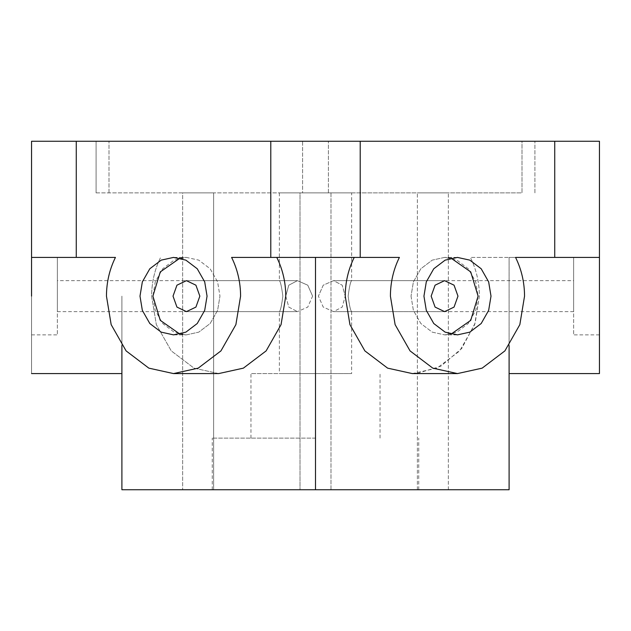 <?xml version="1.0" encoding="UTF-8"?>
<svg xmlns="http://www.w3.org/2000/svg" width="631" height="631" viewBox="0 0 631 631"><rect width="100%" height="100%" fill="white"/><g stroke="black" fill="none" stroke-linecap="round" stroke-linejoin="round"><path stroke-width="0.47" stroke-dasharray="3.15 2.37" d="M179.977 334.138L186.429 334.864L198.773 332.143L210.147 323.522L217.608 310.389L219.967 296.136L217.608 310.389L210.147 323.522L198.773 332.143L186.429 334.864L174.085 332.143L162.719 323.522L155.25 310.389L152.899 296.136L155.25 281.883L162.719 268.759L174.085 260.138L186.429 257.416L198.773 260.138L210.147 268.759L217.608 281.883L219.967 296.136L217.608 281.883L210.147 268.759L198.773 260.138L186.429 257.416L179.977 258.142M423.945 296.136L426.296 281.883L433.765 268.759L445.131 260.138L457.475 257.416L469.819 260.138L481.185 268.759L488.654 281.883L491.005 296.136L488.654 310.389L481.185 323.522L469.819 332.143L457.475 334.864L445.131 332.143L433.765 323.522L426.296 310.389L423.945 296.136M451.023 258.142L444.571 257.416L432.227 260.138L420.853 268.759L413.392 281.883L411.033 296.136L413.392 281.883L420.853 268.759L432.227 260.138L444.571 257.416L456.915 260.138L468.281 268.759L475.75 281.883L478.101 296.136L475.75 310.389L468.281 323.522L456.915 332.143L444.571 334.864L451.023 334.138M139.995 296.136L142.346 281.883L149.815 268.759L161.181 260.138L173.525 257.416L185.869 260.138L197.235 268.759L204.704 281.883L207.055 296.136L204.704 310.389L197.235 323.522L185.869 332.143L173.525 334.864L161.181 332.143L149.815 323.522L142.346 310.389L139.995 296.136M31.55 296.136L31.55 373.584L31.55 257.416L115.441 257.416C109.51 269.421 106.521 282.325 106.458 296.136L111.166 324.642L126.105 350.899L148.837 368.141L173.525 373.584L198.213 368.141L220.945 350.899L235.884 324.642L240.592 296.136C240.529 282.325 237.54 269.421 231.609 257.416L399.391 257.416C393.46 269.421 390.471 282.325 390.408 296.136L395.116 324.642L410.055 350.899L432.787 368.141L457.475 373.584L482.163 368.141L504.895 350.899L519.834 324.642L524.542 296.136C524.479 282.325 521.49 269.421 515.559 257.416L599.45 257.416L509.099 257.416L509.099 373.584L509.099 257.416L599.45 257.416L599.45 141.257L554.736 141.257L554.736 257.416M57.366 296.136L57.366 257.416L57.366 296.136C57.366 276.165 57.366 276.165 57.366 296.136C57.366 276.165 57.366 276.165 57.366 296.136C57.366 316.115 57.366 316.115 57.366 296.136C57.366 316.115 57.366 316.115 57.366 296.136L57.366 334.864L57.366 296.136M599.45 296.136L599.45 373.584L599.45 257.416L573.634 257.416M573.634 296.136L573.634 257.416L573.634 296.136C573.634 276.165 573.634 276.165 573.634 296.136C573.634 276.165 573.634 276.165 573.634 296.136C573.634 316.115 573.634 316.115 573.634 296.136C573.634 316.115 573.634 316.115 573.634 296.136L573.634 334.864L573.634 296.136M173.525 373.584L218.697 373.584L194.009 368.141L171.277 350.899L156.338 324.642L151.629 296.136C151.692 282.325 154.69 269.421 160.621 257.416C154.69 269.421 151.692 282.325 151.629 296.136L156.338 324.642L171.277 350.899L194.009 368.141L218.697 373.584L243.385 368.141L266.124 350.899L281.055 324.642L285.764 296.136C285.709 282.325 282.712 269.421 276.78 257.416M121.901 296.136L121.901 373.584L121.901 296.136M354.22 257.416C348.288 269.421 345.291 282.325 345.236 296.136L342.199 307.092L333.57 311.627L323.23 307.084L318.41 296.136L323.238 307.092L333.57 311.627L342.215 307.076L345.236 296.136L342.199 285.18L333.57 280.653L323.23 285.188L318.41 296.136L323.238 285.188L333.57 280.653L342.215 285.204L345.236 296.136L349.945 324.642L364.876 350.899L387.615 368.141L412.303 373.584L457.475 373.584M417.375 373.355L440.88 366.201L461.75 348.454L475.159 323.135L479.371 296.136C479.308 282.325 476.31 269.421 470.379 257.416L509.099 257.416L470.379 257.416C476.31 269.421 479.308 282.325 479.371 296.136L474.662 324.642L459.723 350.899L436.991 368.141L412.303 373.584M315.5 438.111L212.245 438.111L315.5 438.111M315.5 373.584L250.964 373.584L315.5 373.584M121.901 345.567L121.901 489.743L315.5 489.743C295.529 489.743 295.529 489.743 315.5 489.743C295.529 489.743 295.529 489.743 315.5 489.743C335.471 489.743 335.471 489.743 315.5 489.743C335.471 489.743 335.471 489.743 315.5 489.743L315.5 257.416M351.641 192.889L279.359 192.889L351.641 192.889L351.641 280.653C350.52 281.56 349.361 286.726 348.154 296.136C349.361 286.719 350.528 281.552 351.641 280.653L573.634 280.653M57.366 311.627L279.359 311.627C280.479 310.72 281.639 305.554 282.846 296.136C281.639 286.719 280.472 281.552 279.359 280.653C280.479 281.576 281.639 286.734 282.846 296.136C281.639 305.562 280.472 310.72 279.359 311.627L279.359 373.584L351.641 373.584L279.359 373.584M199.846 296.136L195.918 285.188L186.429 280.653L176.948 285.188L173.02 296.136L176.948 307.092L186.429 311.627L195.918 307.092L199.846 296.136M312.59 296.136L307.762 285.188L297.43 280.653L288.785 285.204L285.764 296.136L288.801 285.188L297.43 280.653L307.778 285.204L312.59 296.136L307.762 307.092L297.43 311.627L307.77 307.084L312.59 296.136M457.98 296.136L454.052 285.188L444.571 280.653L435.082 285.188L431.154 296.136L435.082 307.092L444.571 311.627L454.052 307.092L457.98 296.136M330.991 192.889L330.991 489.743L300.009 489.743L330.991 489.743L330.991 192.889L300.009 192.889L300.009 489.743L300.009 192.889L330.991 192.889M315.5 192.889C295.529 192.889 295.529 192.889 315.5 192.889C295.529 192.889 295.529 192.889 315.5 192.889C335.471 192.889 335.471 192.889 315.5 192.889C335.471 192.889 335.471 192.889 315.5 192.889M213.625 192.889L213.625 489.743L182.643 489.743L213.625 489.743L182.643 489.743L213.625 489.743L213.625 192.889L182.643 192.889L182.643 489.743L182.643 192.889L213.625 192.889M432.866 489.743C412.895 489.743 412.895 489.743 432.866 489.743C412.895 489.743 412.895 489.743 432.866 489.743C412.895 489.743 412.895 489.743 432.866 489.743C412.895 489.743 412.895 489.743 432.866 489.743C452.837 489.743 452.837 489.743 432.866 489.743C452.837 489.743 452.837 489.743 432.866 489.743C452.837 489.743 452.837 489.743 432.866 489.743C452.837 489.743 452.837 489.743 432.866 489.743M432.866 192.889C412.895 192.889 412.895 192.889 432.866 192.889C412.895 192.889 412.895 192.889 432.866 192.889C412.895 192.889 412.895 192.889 432.866 192.889C412.895 192.889 412.895 192.889 432.866 192.889C452.837 192.889 452.837 192.889 432.866 192.889C452.837 192.889 452.837 192.889 432.866 192.889C452.837 192.889 452.837 192.889 432.866 192.889C452.837 192.889 452.837 192.889 432.866 192.889M285.764 296.136L288.801 307.092L297.43 311.627L288.793 307.084L285.764 296.136M573.634 311.627L351.641 311.627C350.52 310.704 349.361 305.546 348.154 296.136C349.361 305.562 350.528 310.728 351.641 311.627L351.641 373.584M279.359 192.889L279.359 280.653L57.366 280.653M76.264 257.416L76.264 141.257L31.55 141.257L31.55 257.416L57.366 257.416M76.264 141.257L270.786 141.257L270.786 257.416M360.214 257.416L360.214 141.257L554.736 141.257M522.011 141.257L302.596 141.257L522.011 141.257L522.011 192.889L328.404 192.889L522.011 192.889L522.011 141.257M302.596 141.257L96.086 141.257L302.596 141.257L302.596 192.889L108.989 192.889L302.596 192.889L302.596 141.257M360.214 141.257L270.786 141.257M315.5 489.743L509.099 489.743L509.099 345.567M411.033 296.136L413.392 310.389L420.853 323.522L432.227 332.143L444.571 334.864L432.227 332.143L420.853 323.522L413.392 310.389L411.033 296.136M96.086 192.889L108.989 192.889L96.086 192.889L96.086 141.257L96.086 192.889M534.914 192.889L534.914 141.257L534.914 192.889M328.404 192.889L328.404 141.257L328.404 192.889M108.989 192.889L108.989 141.257L108.989 192.889M173.525 257.416L186.429 257.416L173.525 257.416M457.475 257.416L444.571 257.416L457.475 257.416M250.964 438.111L250.964 373.584M212.245 489.743L212.245 438.111M444.571 280.653L333.57 280.653L444.571 280.653M186.429 280.653L297.43 280.653L186.429 280.653M417.375 489.743L417.375 192.889L417.375 489.743M448.357 489.743L448.357 192.889L448.357 489.743M186.429 311.627L297.43 311.627L186.429 311.627M333.57 311.627L444.571 311.627L333.57 311.627M418.755 489.743L418.755 438.111M380.036 438.111L380.036 373.584M457.475 334.864L444.571 334.864L457.475 334.864M599.45 334.864L573.634 334.864M31.55 334.864L57.366 334.864M173.525 334.864L186.429 334.864L173.525 334.864"/><path stroke-width="0.95" d="M207.055 296.136L204.704 281.883L197.235 268.759L185.869 260.138L173.525 257.416L161.181 260.138L149.815 268.759L142.346 281.883L139.995 296.136L142.346 310.389L149.815 323.522L161.181 332.143L173.525 334.864L185.869 332.143L197.235 323.522L204.704 310.389L207.055 296.136M179.977 258.142L160.274 271.914L152.899 296.136L160.274 320.367L179.977 334.138M276.78 257.416C282.712 269.421 285.709 282.325 285.764 296.136L281.055 324.642L266.124 350.899L243.385 368.141L218.697 373.584L173.525 373.584L198.213 368.141L220.945 350.899L235.884 324.642L240.592 296.136C240.529 282.325 237.54 269.421 231.609 257.416L270.786 257.416L270.786 141.257L76.264 141.257L76.264 257.416L31.55 257.416L31.55 141.257L76.264 141.257M76.264 257.416L115.441 257.416C109.51 269.421 106.521 282.325 106.458 296.136L111.166 324.642L126.105 350.899L148.837 368.141L173.525 373.584M31.55 296.136L31.55 257.416M354.22 257.416C348.288 269.421 345.291 282.325 345.236 296.136L349.945 324.642L364.876 350.899L387.615 368.141L412.303 373.584L417.375 373.355M599.45 296.136L599.45 373.584L599.45 257.416L515.559 257.416C521.49 269.421 524.479 282.325 524.542 296.136L519.834 324.642L504.895 350.899L482.163 368.141L457.475 373.584L432.787 368.141L410.055 350.899L395.116 324.642L390.408 296.136C390.471 282.325 393.46 269.421 399.391 257.416L270.786 257.416M491.005 296.136L488.654 281.883L481.185 268.759L469.819 260.138L457.475 257.416L445.131 260.138L433.765 268.759L426.296 281.883L423.945 296.136L426.296 310.389L433.765 323.522L445.131 332.143L457.475 334.864L469.819 332.143L481.185 323.522L488.654 310.389L491.005 296.136M451.023 334.138L470.726 320.367L478.101 296.136L470.726 271.914L451.023 258.142M431.154 296.136L435.082 285.188L444.571 280.653L454.052 285.188L457.98 296.136L454.052 307.092L444.571 311.627L435.082 307.092L431.154 296.136M173.02 296.136L176.948 285.188L186.429 280.653L195.918 285.188L199.846 296.136L195.918 307.092L186.429 311.627L176.948 307.092L173.02 296.136M554.736 257.416L554.736 141.257L599.45 141.257L599.45 257.416M554.736 141.257L360.214 141.257L360.214 257.416M270.786 141.257L360.214 141.257M509.099 345.567L509.099 489.743L315.5 489.743L315.5 257.416M315.5 489.743L121.901 489.743L121.901 345.567M121.901 373.584L31.55 373.584M599.45 373.584L509.099 373.584M412.303 373.584L457.475 373.584"/></g></svg>

